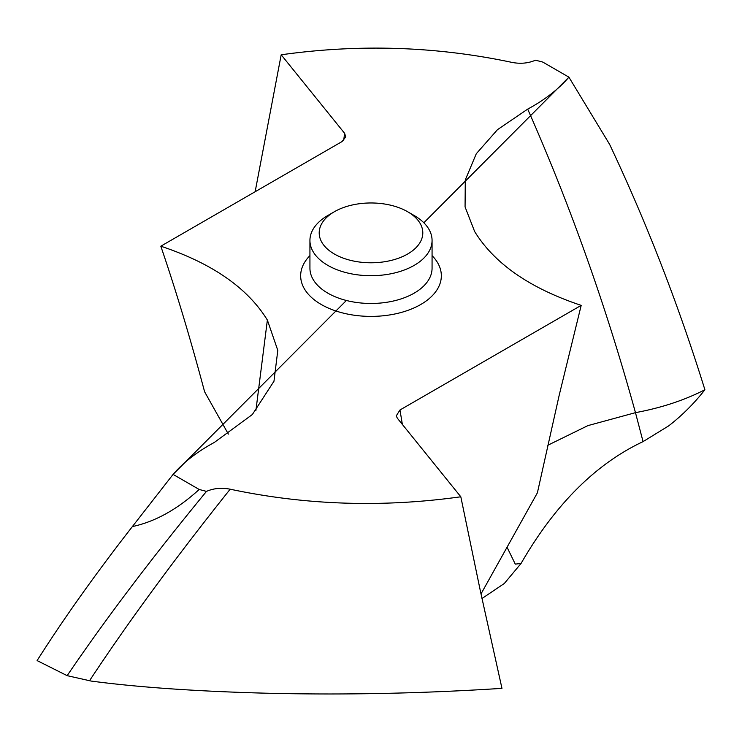 <?xml version="1.0" encoding="UTF-8"?>
<svg xmlns="http://www.w3.org/2000/svg" width="742" height="742" viewBox="0 0 742 742"><rect width="100%" height="100%" fill="white"/><g stroke="black" fill="none" stroke-linecap="round" stroke-linejoin="round"><path stroke-width="1.11" d="M37.1 660.584L67.151 675.656C105.8 618.791 152.249 557.363 206.489 491.38A408.054 235.585 180 0 1 199.19 489.47C177.329 509.392 155.059 521.765 132.382 526.57C95.226 574.299 63.469 618.967 37.1 660.584C63.469 618.967 95.226 574.299 132.382 526.57L173.081 474.398C183.506 462.322 197.242 451.674 214.299 442.464L252.354 414.518L273.974 381.24L277.796 350.391L267.37 320.062C247.568 287.887 212.045 263.262 160.81 246.196L342.034 141.574L345.753 136.918L344.622 133.328L281.19 54.787C359.397 43.834 436.277 46.356 511.822 62.365C520.374 64.044 528.276 63.32 535.501 60.195A408.054 235.585 180 0 1 542.81 62.096L568.91 77.168C558.494 89.244 544.758 99.892 527.692 109.111L497.474 129.674L476.29 153.724L465.29 179.935L465.067 206.907L474.63 231.504C494.432 263.688 529.946 288.304 581.19 305.37L559.171 395.328L537.394 492.809L480.992 593.952M67.151 675.656L91.183 681.073C138.068 687.287 196.287 691.331 265.84 693.195C343.629 695.106 422.337 693.492 501.963 688.353L480.482 591.532L460.81 496.778C382.594 507.741 305.723 505.209 230.178 489.201C221.617 487.522 213.724 488.255 206.489 491.38M346.393 300.482L173.081 474.398L199.19 489.47M402.377 424.433L399.966 409.992L396.247 415.9L397.369 418.238L460.81 496.778M399.966 409.992L581.19 305.37M160.81 246.196C175.761 289.844 190.36 338.38 204.606 391.785L228.35 434.089M521.051 563.466L504.328 583.472L481.975 598.534L504.328 583.472L521.051 563.466C555.035 504.551 595.705 463.935 643.064 441.62L668.7 425.862C682.195 415.381 694.262 403.342 704.891 389.745C694.262 403.342 682.195 415.381 668.7 425.862L643.064 441.62C595.705 463.935 555.035 504.551 521.051 563.466L515.273 564.115L507.046 547.225M547.763 445.274L587.887 425.62L635.467 412.654L643.064 441.62M568.91 77.168L609.618 144.365C646.774 223.101 678.531 304.897 704.9 389.754C678.531 304.897 646.774 223.101 609.618 144.365L568.91 77.168L423.83 222.767M281.19 54.787L255.146 191.742M327.816 265.376A61.067 35.254 180 0 1 309.933 240.445A61.067 35.254 180 0 1 327.816 215.514L334.373 211.73A51.792 29.903 180 0 1 407.627 211.73L414.184 215.514A61.067 35.254 180 0 1 432.067 240.445A61.067 35.254 180 0 1 394.373 273.019A61.067 35.254 180 0 1 327.816 265.376M414.184 215.514L407.627 211.73A51.792 29.903 180 0 1 407.627 254.024A51.792 29.903 180 0 1 334.373 254.024A51.792 29.903 180 0 1 334.373 211.73M173.081 474.398L132.382 526.57M230.178 489.201C175.121 558.216 128.301 621.963 89.717 680.442M309.933 255.628A70.342 40.615 0 0 0 321.258 304.498A70.342 40.615 0 0 0 413.702 308.06A70.342 40.615 0 0 0 432.067 255.628M267.37 320.062L255.869 410.753M527.692 109.111C570.366 205.636 606.288 306.817 635.467 412.654C661.326 407.859 684.476 400.226 704.9 389.754M343.685 140.423L344.622 133.328M309.933 240.445L309.933 268.214A61.067 35.254 0 0 0 327.816 293.146A61.067 35.254 0 0 0 394.373 300.788A61.067 35.254 0 0 0 432.067 268.214L432.067 240.445"/></g></svg>
